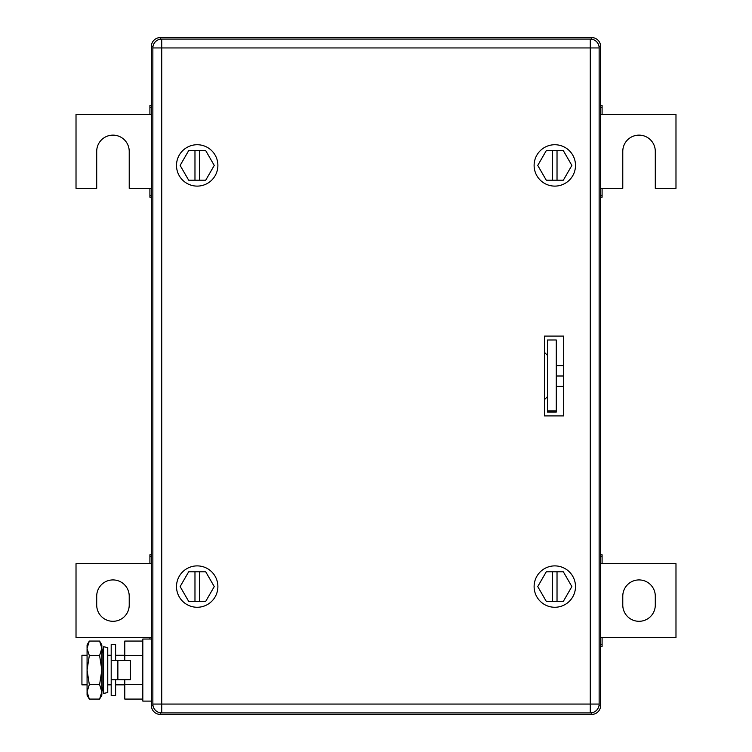 <?xml version="1.0" encoding="UTF-8"?>
<svg xmlns="http://www.w3.org/2000/svg" width="752" height="752" viewBox="0 0 752 752"><rect width="100%" height="100%" fill="white"/><g stroke="black" fill="none" stroke-linecap="round" stroke-linejoin="round"><path stroke-width="1.13" d="M544.457 352.359L547.418 355.311M544.457 399.641L547.418 396.689M151.387 105.571L149.911 105.571L149.911 114.445L76.018 114.445L76.018 188.329L96.707 188.329L96.707 151.387A16.253 16.253 0 0 1 112.96 135.134A16.253 16.253 0 0 1 129.222 151.387L129.222 188.329L149.911 188.329L149.911 197.193L151.387 197.193M151.387 107.395L149.911 107.395M151.387 114.445L149.911 114.445M151.387 195.379L149.911 195.379M151.387 188.329L149.911 188.329M600.613 197.193L602.089 197.193L602.089 188.329L622.778 188.329L622.778 151.387A16.253 16.253 0 0 1 639.04 135.134A16.253 16.253 0 0 1 655.293 151.387L655.293 188.329L675.982 188.329L675.982 114.445L602.089 114.445L602.089 105.571L600.613 105.571M600.613 195.379L602.089 195.379M600.613 188.329L602.089 188.329M600.613 107.395L602.089 107.395M600.613 114.445L602.089 114.445M600.613 646.429L602.089 646.429L602.089 637.555L675.982 637.555L675.982 563.671L602.089 563.671L602.089 554.807L600.613 554.807M600.613 644.605L602.089 644.605M600.613 637.555L602.089 637.555M600.613 556.621L602.089 556.621M600.613 563.671L602.089 563.671M655.293 605.05L655.293 596.186A16.253 16.253 0 0 0 639.04 579.924A16.253 16.253 0 0 0 622.778 596.186L622.778 605.05A16.253 16.253 0 0 0 639.04 621.302A16.253 16.253 0 0 0 655.293 605.05M151.387 554.807L149.911 554.807L149.911 563.671L76.018 563.671L76.018 637.555L149.911 637.555L149.911 639.04M151.387 556.621L149.911 556.621M151.387 563.671L149.911 563.671M151.387 637.555L149.911 637.555M96.707 596.186L96.707 605.05A16.253 16.253 0 0 0 112.96 621.302A16.253 16.253 0 0 0 129.222 605.05L129.222 596.186A16.253 16.253 0 0 0 112.96 579.924A16.253 16.253 0 0 0 96.707 596.186M599.015 46.464L600.613 46.464L600.613 705.536A8.864 8.864 0 0 1 591.749 714.4L160.251 714.4A8.864 8.864 0 0 1 151.387 705.536L151.387 46.464L152.985 46.464M600.613 46.464A8.864 8.864 0 0 0 591.749 37.6L160.251 37.6A8.864 8.864 0 0 0 151.387 46.464M599.015 705.536L600.613 705.536A8.864 8.864 0 0 1 591.749 714.4L591.749 712.802M544.73 336.097A2.952 2.952 0 0 0 544.457 337.328M544.457 414.672A2.952 2.952 0 0 0 544.73 415.903M554.807 607.268A20.689 20.689 0 0 1 534.117 586.579A20.689 20.689 0 0 1 554.807 565.889A20.689 20.689 0 0 1 575.496 586.579A20.689 20.689 0 0 1 554.807 607.268M557.025 601.356L563.333 601.356L571.868 586.579L563.333 571.802L557.025 571.802L557.025 601.356L546.272 601.356L537.746 586.579L546.272 571.802L557.025 571.802M552.588 601.356L552.588 571.802M197.193 186.111A20.689 20.689 0 0 1 176.504 165.421A20.689 20.689 0 0 1 197.193 144.732A20.689 20.689 0 0 1 217.883 165.421A20.689 20.689 0 0 1 197.193 186.111M199.412 180.198L205.728 180.198L214.254 165.421L205.728 150.644L199.412 150.644L199.412 180.198L188.667 180.198L180.132 165.421L188.667 150.644L199.412 150.644M194.975 180.198L194.975 150.644M197.193 607.268A20.689 20.689 0 0 1 176.504 586.579A20.689 20.689 0 0 1 197.193 565.889A20.689 20.689 0 0 1 217.883 586.579A20.689 20.689 0 0 1 197.193 607.268M199.412 601.356L205.728 601.356L214.254 586.579L205.728 571.802L199.412 571.802L199.412 601.356L188.667 601.356L180.132 586.579L188.667 571.802L199.412 571.802M194.975 601.356L194.975 571.802M554.807 186.111A20.689 20.689 0 0 1 534.117 165.421A20.689 20.689 0 0 1 554.807 144.732A20.689 20.689 0 0 1 575.496 165.421A20.689 20.689 0 0 1 554.807 186.111M557.025 180.198L563.333 180.198L571.868 165.421L563.333 150.644L557.025 150.644L557.025 180.198L546.272 180.198L537.746 165.421L546.272 150.644L557.025 150.644M552.588 180.198L552.588 150.644M563.671 415.903L544.457 415.903L544.457 336.097L563.671 336.097L563.671 415.903M599.137 47.94L599.137 704.06A8.864 8.864 0 0 1 590.273 712.924A8.864 8.864 0 0 0 599.137 704.06L590.273 704.06L590.273 712.924L161.727 712.924A8.864 8.864 0 0 1 152.863 704.06A8.864 8.864 0 0 0 161.727 712.924L161.727 704.06L590.273 704.06L590.273 47.94L161.727 47.94L161.727 704.06L152.863 704.06L152.863 47.94A8.864 8.864 0 0 1 161.727 39.076L161.727 47.94L152.863 47.94A8.864 8.864 0 0 1 161.727 39.076L590.273 39.076L590.273 47.94L599.137 47.94A8.864 8.864 0 0 0 590.273 39.076M547.418 412.077L547.418 339.998L556.283 339.989L556.283 412.077L547.418 412.077M563.671 365.66L556.283 365.66M563.671 376L556.283 376M563.671 386.34L556.283 386.34M87.072 655.293L81.93 655.293L81.93 684.846L87.072 684.846M107.762 684.846L111.193 684.846M115.62 684.846L124.785 684.846M107.762 655.293L111.193 655.293M115.62 655.293L124.785 655.293M142.814 699.078L124.785 699.078L124.785 679.676M124.785 660.463L124.785 641.061L142.814 641.061M142.814 655.565L124.785 655.565M142.814 684.574L124.785 684.574M151.387 639.04L142.814 639.04L142.814 701.099L151.387 701.099M117.876 679.676L130.397 679.676L130.397 660.463L111.193 660.463L111.193 679.676L117.876 679.676L117.876 660.463M115.62 660.463L115.62 644.577L111.193 644.577L111.193 695.562L115.62 695.562L115.62 679.676M89.319 641.061L87.072 648.309L87.072 644.943L89.319 641.061L99.602 641.061L101.849 644.943L101.849 695.186L99.602 699.078L100.937 696.343M87.072 648.309L87.777 644.351M87.072 648.609L89.319 655.565L87.072 670.07L87.072 648.619M89.319 684.574L87.072 691.821L87.072 670.07L89.319 684.574L99.602 684.574L101.849 691.821L99.602 699.078L89.319 699.078L87.072 691.821L87.072 695.186L89.319 699.078M87.082 692.291L87.072 691.821M101.811 692.714L101.849 691.887M89.319 655.565L99.602 655.565L101.849 670.07L99.602 684.574M99.602 641.061L101.849 648.309L99.602 655.565M107.762 659.297L107.762 692.545L103.569 693.419L103.569 646.72L107.762 647.594L107.762 659.297M103.569 646.72L102.14 653.526L102.14 686.604L103.569 693.419M152.985 705.536L151.387 705.536A8.864 8.864 0 0 0 160.251 714.4L160.251 712.802M160.251 37.6L160.251 39.198M591.749 37.6L591.749 39.198M556.283 410.921L547.418 410.921"/></g></svg>
